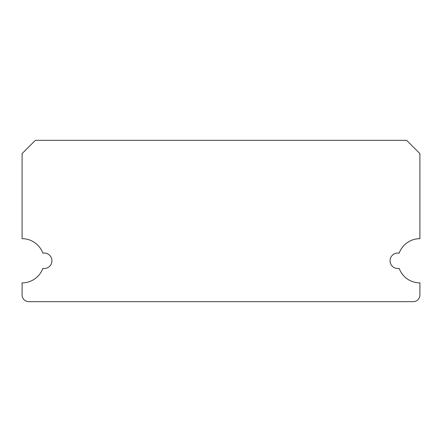 <?xml version="1.0" encoding="UTF-8"?>
<svg xmlns="http://www.w3.org/2000/svg" width="442" height="442" viewBox="0 0 442 442"><rect width="100%" height="100%" fill="white"/><g stroke="black" fill="none" stroke-linecap="round" stroke-linejoin="round"><path stroke-width="0.66" d="M390.065 260.78A7.735 7.735 0 0 0 399.154 268.393A22.1 22.1 0 0 0 419.9 282.88L419.9 295.035A6.63 6.63 0 0 1 413.27 301.665L28.73 301.665A6.63 6.63 0 0 1 22.1 295.035L22.1 282.88A22.1 22.1 0 0 0 42.846 268.393A7.735 7.735 0 0 0 51.935 260.78A7.735 7.735 0 0 0 42.846 253.167A22.1 22.1 0 0 0 22.1 238.68L22.1 153.595L35.36 140.335L406.64 140.335L419.9 153.595L419.9 238.68A22.1 22.1 0 0 0 399.154 253.167A7.735 7.735 0 0 0 390.065 260.78"/></g></svg>
